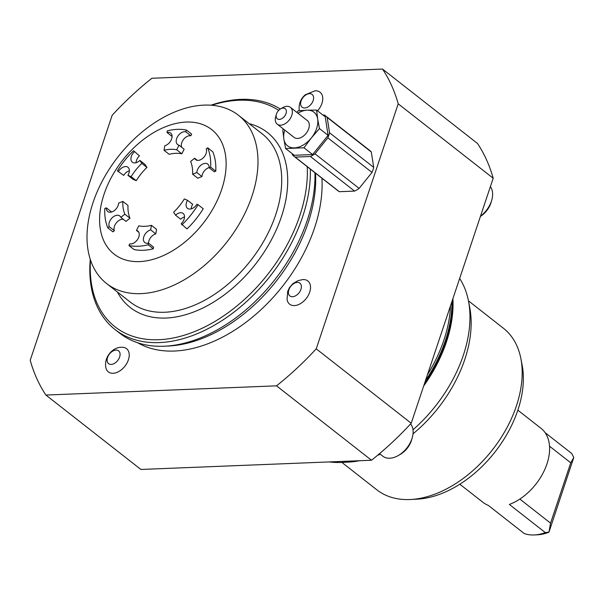 <?xml version="1.0" encoding="UTF-8"?>
<svg xmlns="http://www.w3.org/2000/svg" width="604" height="604" viewBox="0 0 604 604"><rect width="100%" height="100%" fill="white"/><g stroke="black" fill="none" stroke-linecap="round" stroke-linejoin="round"><path stroke-width="0.91" d="M314.941 172.721A137.893 89.188 128.1 0 1 307.202 220.513A137.893 89.188 128.1 0 1 164.937 346.19L168.871 345.994A134.934 87.27 -51.9 0 0 308.078 223.012A134.934 87.27 -51.9 0 0 315.514 173.174M321.932 178.203A134.934 87.27 128.1 0 1 314.495 228.04A134.934 87.27 128.1 0 1 137.621 342.747M286.356 111.989A6.418 4.145 128.1 0 1 280.754 119.124A6.418 4.145 128.1 0 1 276.149 115.492A6.418 4.145 128.1 0 1 276.383 114.247A6.418 4.145 128.1 0 1 280.581 108.894A6.418 4.145 128.1 0 1 286.356 111.989M280.581 108.894L282.695 107.678A10.691 6.916 128.1 0 1 290.411 107.338A10.691 6.916 128.1 0 1 292.328 112.827A10.691 6.916 128.1 0 1 286.319 122.914A10.691 6.916 128.1 0 1 277.228 124.167A10.691 6.916 128.1 0 1 275.311 118.671A10.691 6.916 128.1 0 1 275.711 116.595L276.383 114.247M140.891 469.459L371.49 460.24L276.511 385.835L45.904 395.054L140.891 469.459M477.492 143.458A237.312 153.492 128.1 0 1 493.196 178.233L398.21 103.828A237.312 153.492 -51.9 0 0 382.506 69.045L477.492 143.458M276.511 385.835A237.312 153.492 -51.9 0 0 316.232 348.84L411.211 423.245L493.196 178.233M411.211 423.245A237.312 153.492 128.1 0 1 371.49 460.24M382.506 69.045L151.898 78.271A237.312 153.492 -51.9 0 0 112.178 115.258L30.2 360.278A237.312 153.492 -51.9 0 0 45.904 395.054M181.872 224.869A66.274 42.869 -51.9 0 0 190.607 215.326A66.274 42.869 -51.9 0 0 198.089 204.733L203.223 208.757A66.274 42.869 128.1 0 1 195.741 219.35A66.274 42.869 128.1 0 1 187.006 228.893L181.17 223.79A7.693 4.975 -51.9 0 0 183.11 213.431A7.693 4.975 -51.9 0 0 175.56 215.183L173.635 212.223A43.669 28.245 -51.9 0 0 184.318 198.958L187.542 200.309A7.693 4.975 -51.9 0 0 187.482 208.335A7.693 4.975 -51.9 0 0 196.919 204.243L198.089 204.733M207.663 147.784L212.797 151.808A66.274 42.869 128.1 0 1 215.794 171.174L210.66 167.149A66.274 42.869 -51.9 0 0 207.663 147.784L206.213 148.946A7.693 4.975 -51.9 0 1 203.45 157.667A7.693 4.975 -51.9 0 1 195.666 159.652A7.693 4.975 -51.9 0 1 194.616 158.24L190.63 161.442A43.669 28.245 -51.9 0 1 192.601 174.201L196.828 172.548L201.963 176.572L197.734 178.218L192.601 174.201M134.073 249.543L128.931 245.526A66.274 42.869 -51.9 0 0 148.154 244.756L153.288 248.78A66.274 42.869 128.1 0 1 134.073 249.543M186.523 130.094L185.685 131.77L190.819 135.787L191.657 134.111L186.523 130.094A66.274 42.869 -51.9 0 0 167.3 130.864L167.021 132.51L172.065 136.466M107.799 227.829L112.933 231.853L114.383 230.69L109.248 226.666L107.799 227.829A66.274 42.869 -51.9 0 1 104.794 208.463L106.334 207.859A7.693 4.975 -51.9 0 0 107.731 211.521A7.693 4.975 -51.9 0 0 114.413 210.517A7.693 4.975 -51.9 0 0 118.626 203.065L122.854 201.419A43.669 28.245 -51.9 0 0 124.832 214.178L120.845 217.372A7.693 4.975 -51.9 0 0 119.788 215.96A7.693 4.975 -51.9 0 0 112.004 217.946A7.693 4.975 -51.9 0 0 109.248 226.666M133.59 150.743L139.426 155.847L133.59 150.743A66.274 42.869 -51.9 0 0 124.847 160.287A66.274 42.869 -51.9 0 0 117.372 170.887L123.677 175.394L117.372 170.887M128.931 245.526L129.769 243.85A7.693 4.975 -51.9 0 0 137.712 239.252A7.693 4.975 -51.9 0 0 137.863 231.083A7.693 4.975 -51.9 0 0 136.459 230.441L138.754 225.836A43.669 28.245 -51.9 0 0 151.423 225.33L150.66 229.875A7.693 4.975 -51.9 0 0 144.235 235.681A7.693 4.975 -51.9 0 0 144.801 242.544A7.693 4.975 -51.9 0 0 148.433 243.102L148.154 244.756M148.433 243.102L153.567 247.127L153.288 248.78M111.461 212.049A7.693 4.975 -51.9 0 1 111.468 211.883L106.334 207.859M124.832 214.178L129.966 218.203A43.669 28.245 -51.9 0 1 127.988 205.436L122.854 201.419M129.966 218.203L125.979 221.396L120.845 217.372M123.307 219.297A7.693 4.975 -51.9 0 0 116.262 222.974A7.693 4.975 -51.9 0 0 114.383 230.69M139.426 155.847A7.693 4.975 -51.9 0 0 136.074 162.718M141.819 163.39L146.961 167.414L145.028 164.454L139.894 160.43L141.819 163.39A43.669 28.245 -51.9 0 0 131.136 176.655L127.912 175.303A7.693 4.975 -51.9 0 0 127.972 167.278A7.693 4.975 -51.9 0 0 118.543 171.377M134.292 151.823A7.693 4.975 -51.9 0 0 132.344 162.182A7.693 4.975 -51.9 0 0 139.894 160.43M146.961 167.414A43.669 28.245 -51.9 0 0 136.27 180.679L131.136 176.655M136.27 180.679L133.046 179.328L127.912 175.303M129.377 170.773A7.693 4.975 -51.9 0 0 123.677 175.394M190.819 135.787A7.693 4.975 -51.9 0 0 183.556 139.426A7.693 4.975 -51.9 0 0 181.766 147.346M176.7 149.784L181.834 153.801L184.129 149.196L178.995 145.171L176.7 149.784A43.669 28.245 -51.9 0 0 164.031 150.29L164.801 145.738A7.693 4.975 -51.9 0 0 171.219 139.939A7.693 4.975 -51.9 0 0 170.66 133.069A7.693 4.975 -51.9 0 0 167.021 132.51M185.685 131.77A7.693 4.975 -51.9 0 0 177.742 136.361A7.693 4.975 -51.9 0 0 177.599 144.53A7.693 4.975 -51.9 0 0 178.995 145.171M181.834 153.801A43.669 28.245 -51.9 0 0 169.173 154.307L164.031 150.29M210.66 167.149L209.127 167.753A7.693 4.975 -51.9 0 0 207.723 164.092A7.693 4.975 -51.9 0 0 201.041 165.096A7.693 4.975 -51.9 0 0 196.828 172.548M215.794 171.174L214.261 171.778L209.127 167.753M209.127 167.587A7.693 4.975 -51.9 0 0 201.963 176.572M197.289 160.339L194.616 158.24M184.514 216.919A7.693 4.975 -51.9 0 0 180.694 219.207L175.56 215.183M191.211 208.863A7.693 4.975 -51.9 0 1 192.676 204.333L187.542 200.309M138.822 232.291L136.459 230.441M150.66 229.875L155.794 233.899L156.557 229.354L151.423 225.33M155.794 233.899A7.693 4.975 -51.9 0 0 148.524 243.17M104.069 194.178A79.101 51.166 128.1 0 1 186.206 122.061A79.101 51.166 128.1 0 1 221.66 189.482A79.101 51.166 128.1 0 1 139.516 261.6A79.101 51.166 128.1 0 1 104.069 194.178M548.953 532.184L573.777 457.492L570.742 462.807L550.554 523.147L548.953 532.184A44.568 28.826 -51.9 0 1 537.651 534.789L534.366 534.955A47.036 30.419 128.1 0 1 524.106 533.438L488.168 505.284A47.036 30.419 -51.9 0 1 482.989 502.354L459.833 484.219M548.802 532.124L545.306 532.592A47.036 30.419 128.1 0 1 534.366 534.955M545.08 432.63L571.761 453.529L573.777 457.492M549.519 446.182L570.742 462.807M550.554 523.147L519.825 499.078M545.306 532.592L509.361 504.438A47.036 30.419 -51.9 0 0 546.952 463.932A47.036 30.419 -51.9 0 0 540.995 428.304L517.847 410.161A97.682 63.178 -51.9 0 0 522.128 365.073L520.875 358.625A102.62 66.372 128.1 0 1 516.39 405.971A102.62 66.372 128.1 0 1 410.516 499.5A102.62 66.372 128.1 0 1 376.828 489.806L341.879 462.422M425.118 381.683A118.422 76.595 -51.9 0 0 452.26 300.566M425.45 380.701A117.991 76.315 -51.9 0 0 451.935 301.547M424.559 383.359A118.422 76.595 -51.9 0 0 452.607 299.524M297.274 282.4A8.124 5.255 128.1 0 1 298.935 292.925A8.124 5.255 128.1 0 1 288.47 293.37A8.124 5.255 128.1 0 1 297.274 282.4M303.072 279.569A14.753 9.543 128.1 0 1 310.305 289.867A14.753 9.543 128.1 0 1 298.414 304.65A14.753 9.543 128.1 0 1 287.074 299.471L287.708 291.392L289.444 287.64L292.887 283.646L297.893 280.694L302.634 279.599A14.753 9.543 128.1 0 1 303.072 279.569M398.21 103.828L316.232 348.84M322.966 115.07L324.31 115.017A25.655 16.595 128.1 0 1 325.564 115.87L369.724 150.456A25.655 16.595 128.1 0 1 371.317 151.997L373.695 167.353A25.655 16.595 128.1 0 1 371.996 172.434L359.138 188.403A25.655 16.595 128.1 0 1 354.578 191.09L339.342 191.702A25.655 16.595 128.1 0 1 338.081 190.849L293.922 156.262A25.655 16.595 128.1 0 1 292.328 154.722L292.162 153.643M126.115 364.529A14.753 9.543 128.1 0 1 113.96 373.212A14.753 9.543 128.1 0 1 105.768 367.156C104.024 356.383 113.31 347.119 121.336 347.292A14.753 9.543 128.1 0 1 126.115 364.529M299.297 110.713C298.535 104.243 300.498 98.95 305.194 94.82L314.858 90.849A14.753 9.543 128.1 0 1 322.664 97.138A14.753 9.543 128.1 0 1 317.545 110.826M304.756 95.734A8.124 5.255 128.1 0 1 313.536 98.965A8.124 5.255 128.1 0 1 303.057 107.731A8.124 5.255 128.1 0 1 304.756 95.734M118.369 359.599A8.124 5.255 128.1 0 1 107.391 361.947A8.124 5.255 128.1 0 1 115.017 350.214A8.124 5.255 128.1 0 1 118.369 359.599M290.411 107.338L307.353 120.611A10.691 6.916 128.1 0 1 309.271 126.1A10.691 6.916 128.1 0 1 303.261 136.187A10.691 6.916 128.1 0 1 294.171 137.44L277.228 124.167M319.463 128.569L311.37 137.901A21.382 13.832 -51.9 0 0 317.674 119.048L319.463 128.569L328.093 135.326L312.608 154.556L294.261 155.288L285.624 148.524L283.842 139.003A21.382 13.832 -51.9 0 0 287.353 145.67A21.382 13.832 -51.9 0 0 294.45 147.882A21.382 13.832 -51.9 0 0 311.37 137.901L303.978 147.791L285.624 148.524M284.741 130.056A21.382 13.832 -51.9 0 0 283.842 139.003L282.763 130.034L283.457 129.045M296.828 112.359L298.248 110.811L307.074 110.17A21.382 13.832 -51.9 0 0 297.923 113.227M317.674 119.048A21.382 13.832 -51.9 0 0 314.171 112.374A21.382 13.832 -51.9 0 0 307.074 110.17L316.594 110.079L317.674 119.048M316.594 110.079L325.231 116.844L328.093 135.326M303.978 147.791L312.608 154.556M339.342 191.702L295.182 157.108A25.655 16.595 128.1 0 1 293.922 156.262M359.138 188.403L314.986 153.816A25.655 16.595 128.1 0 1 310.426 156.504L354.578 191.09M310.426 156.504L295.182 157.108M373.695 167.353L329.542 132.767A25.655 16.595 128.1 0 1 327.844 137.848L371.996 172.434M327.844 137.848L314.986 153.816M325.564 115.87A25.655 16.595 128.1 0 1 327.164 117.41L371.317 151.997M327.164 117.41L329.542 132.767M410.607 423.902A21.382 13.832 128.1 0 1 412.253 437.696A21.382 13.832 128.1 0 1 406.643 448.259A21.382 13.832 128.1 0 1 398.285 455.529A21.382 13.832 128.1 0 1 382.853 456.216L379.561 453.634M398.285 455.529L400.233 454.412A17.448 11.28 -51.9 0 0 407.058 448.478A17.448 11.28 -51.9 0 0 411.634 439.855L412.253 437.696M490.373 186.659A21.382 13.832 128.1 0 1 491.754 200.105A21.382 13.832 128.1 0 1 486.144 210.668A21.382 13.832 128.1 0 1 480.512 216.141M480.422 216.406A17.448 11.28 -51.9 0 0 486.552 210.887A17.448 11.28 -51.9 0 0 491.127 202.264L491.754 200.105M450.486 305.873A117.584 76.051 128.1 0 1 443.925 340.044A117.584 76.051 128.1 0 1 427.481 374.623M353.785 460.95A117.584 76.051 128.1 0 1 342.023 462.415L348.584 462.09A112.646 72.858 -51.9 0 0 359.674 460.716M377.462 455.393A112.646 72.858 -51.9 0 0 380.301 454.208M413.023 433.838A112.646 72.858 -51.9 0 0 464.801 359.418A112.646 72.858 -51.9 0 0 469.723 307.444L468.478 300.996A117.584 76.051 128.1 0 1 463.336 355.25A117.584 76.051 128.1 0 1 413.008 429.776M423.683 385.986A117.584 76.051 -51.9 0 0 446.416 342A117.584 76.051 -51.9 0 0 452.902 298.655M342.023 462.415A117.584 76.051 128.1 0 1 329.361 461.924M410.516 499.5L417.077 499.168A97.682 63.178 -51.9 0 0 517.855 410.139M93.046 202.551A106.893 69.143 128.1 0 1 238.414 115.228A106.893 69.143 128.1 0 1 251.951 196.202A106.893 69.143 128.1 0 1 106.576 283.525A106.893 69.143 128.1 0 1 93.046 202.551M90.268 259.32A137.893 89.188 -51.9 0 0 115.047 329.542A137.893 89.188 -51.9 0 0 302.581 216.889A137.893 89.188 -51.9 0 0 310.32 169.097M280.316 109.052A137.893 89.188 -51.9 0 0 211.007 105.187M307.24 166.689A135.757 87.806 128.1 0 1 299.705 215.953A135.757 87.806 128.1 0 1 174.654 337.696A135.757 87.806 128.1 0 1 90.509 260.045M211.77 105.247A135.757 87.806 128.1 0 1 278.701 110.366M459.652 278.474A117.584 76.051 128.1 0 1 468.478 300.996M468.447 300.86L503.396 328.236A102.62 66.372 128.1 0 1 520.875 358.625M164.937 346.19A137.893 89.188 128.1 0 1 119.668 333.166L115.047 329.542M117.335 291.951A111.174 71.906 -51.9 0 0 165.994 318.036A111.174 71.906 -51.9 0 0 277.236 227.678A111.174 71.906 -51.9 0 0 249.173 123.654M238.414 115.228L262.159 133.824A106.893 69.143 128.1 0 1 275.688 214.798A106.893 69.143 128.1 0 1 164.688 312.253A106.893 69.143 128.1 0 1 130.313 302.121L106.576 283.525"/></g></svg>
